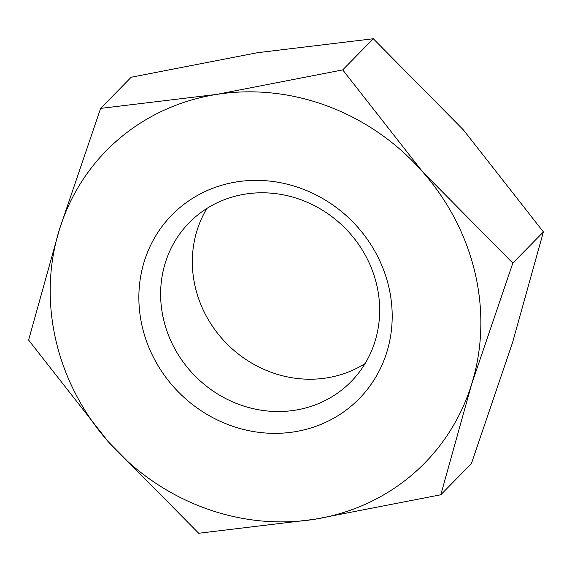 <?xml version="1.0" encoding="UTF-8"?>
<svg xmlns="http://www.w3.org/2000/svg" width="572" height="572" viewBox="0 0 572 572"><rect width="100%" height="100%" fill="white"/><g stroke="black" fill="none" stroke-linecap="round" stroke-linejoin="round"><path stroke-width="0.86" d="M376.791 285.199A113.428 105.32 44.5 0 1 351.108 381.603A113.428 105.32 44.5 0 1 242.564 405.677A113.428 105.32 44.5 0 1 163.499 319.112A113.428 105.32 44.5 0 1 189.182 222.715A113.428 105.32 44.5 0 1 297.726 198.641A113.428 105.32 44.5 0 1 376.791 285.199M388.867 287.251A131.181 121.8 44.5 0 1 294.38 431.824A131.181 121.8 44.5 0 1 142.192 326.476A131.181 121.8 44.5 0 1 236.679 181.903A131.181 121.8 44.5 0 1 388.867 287.251M365.072 363.585A113.428 105.32 44.5 0 1 195.209 286.801A113.428 105.32 44.5 0 1 206.928 208.415M100.608 108.401L59.424 229.515L28.6 340.075L108.465 441.949A223.008 207.057 44.5 0 1 55.856 340.197A223.008 207.057 44.5 0 1 59.424 229.515A223.008 207.057 44.5 0 1 216.488 94.43A223.008 207.057 44.5 0 1 422.586 171.779A223.008 207.057 44.5 0 1 475.203 273.53A223.008 207.057 44.5 0 1 471.628 384.212L512.819 263.091L422.586 171.779L342.721 69.906L216.488 94.43L100.608 108.401L131.195 77.234L257.429 52.71L373.301 38.739L463.534 130.051L543.4 231.925L512.576 342.485L471.392 463.599L440.805 494.766L471.628 384.212A223.008 207.057 44.5 0 1 314.571 519.29A223.008 207.057 44.5 0 1 108.465 441.949L198.698 533.261L314.571 519.29L440.805 494.766M512.819 263.091L543.4 231.925M342.721 69.906L373.301 38.739"/></g></svg>
